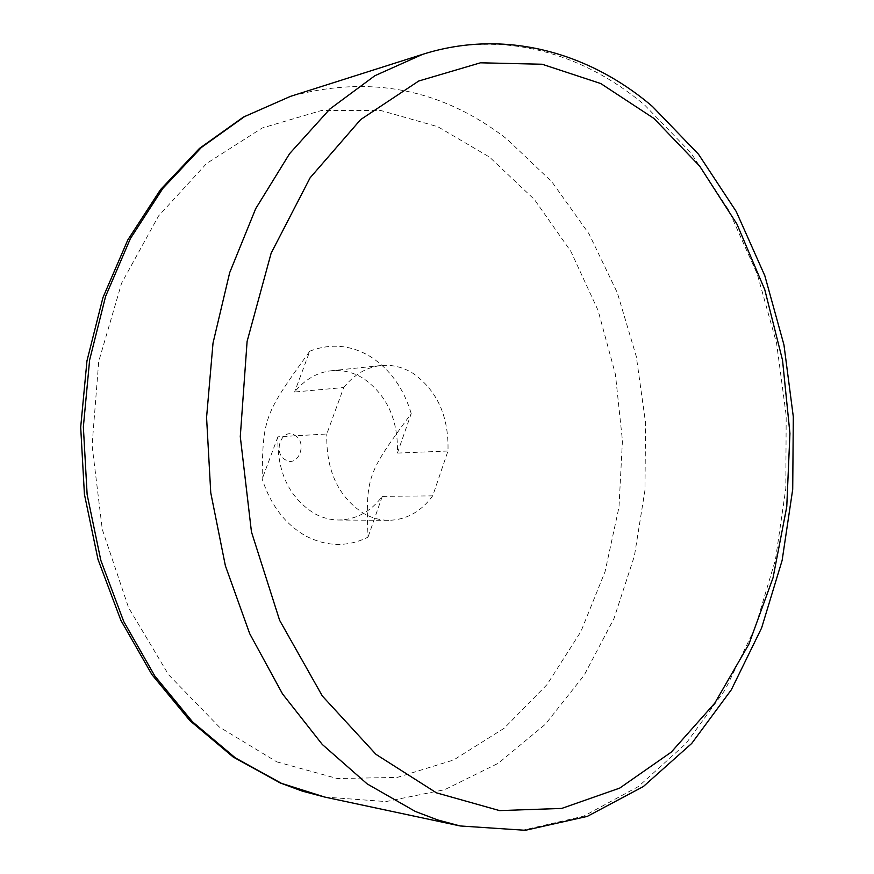 <?xml version="1.0" encoding="UTF-8"?>
<svg xmlns="http://www.w3.org/2000/svg" width="874" height="874" viewBox="0 0 874 874"><rect width="100%" height="100%" fill="white"/><g stroke="black" fill="none" stroke-linecap="round" stroke-linejoin="round"><path stroke-width="0.66" stroke-dasharray="4.37 3.28" d="M343.701 387.532C354.112 374.553 366.534 367.222 380.955 365.551C392.35 364.48 403.165 367.156 413.391 373.569C437.371 390.864 448.908 416.669 447.98 451.006L432.706 495.853L382.266 496.399C370.62 511.782 356.079 519.648 338.62 520.019C330.317 519.943 322.298 517.812 314.542 513.617C289.25 497.743 277.025 472.135 277.888 436.814L326.789 433.996L343.701 387.532L294.582 392.011C304.851 379.48 317.109 372.39 331.322 370.74C342.575 369.68 353.238 372.237 363.333 378.398C387.007 395.037 398.369 419.935 397.408 453.093L411.228 413.577C367.102 473.664 365.703 476.308 368.03 537.139C347.852 547.113 327.291 546.84 306.359 536.286C285.601 524.739 270.864 505.642 262.167 478.996C262.834 417.051 264.276 414.385 309.811 351.162L294.582 392.011M277.888 436.814L262.167 478.996M382.266 496.399L368.03 537.139M447.98 451.006L397.408 453.093M432.706 495.853C420.929 511.793 406.202 519.954 388.515 520.336C380.103 520.259 371.953 518.053 364.087 513.704C338.402 497.23 325.969 470.66 326.789 433.996M309.811 351.162C330.951 343.012 351.37 344.968 371.057 357.007C390.339 369.691 403.733 388.548 411.228 413.577M294.735 435.252C307.965 442.124 298.537 467.874 285.612 459.942C272.164 453.082 281.876 427.069 294.735 435.252M324.757 797.066L385.991 801.567L444.648 789.703L498.333 763.242L545.267 724.349L584.116 675.318L614.018 618.464L634.393 556.05L644.957 490.205L645.591 423.027L636.316 356.548L617.339 292.801L589.021 233.861L551.909 181.858L506.854 138.988C442.2 88.897 370.084 74.694 290.507 96.359M460.194 825.963L523.439 830.049L583.624 816.207L638.391 786.556L685.97 743.556L725.158 689.783L755.136 627.75L775.435 559.873L785.813 488.413L786.185 415.543L776.604 343.395L757.255 274.065L728.457 209.738L690.722 152.666L644.826 105.219C582.412 52.32 501.37 29.345 422.492 54.396M276.774 761.855L337.266 778.526L397.233 777.423L453.661 759.976L504.189 728.239L547.037 684.582L580.937 631.52L605.081 571.563L618.989 507.149L622.441 440.627L615.405 374.291L598.089 310.434L570.853 251.373L534.364 199.469L489.549 157.112L437.798 126.708L380.944 110.539L321.392 110.528L262.134 128.03L206.625 163.46L158.565 215.954L121.573 283.22L98.729 361.399L92.076 445.423L102.291 529.447L128.544 607.616L168.606 674.772L219.276 726.982L276.774 761.855M388.515 520.336L338.62 520.019M380.955 365.551L331.322 370.74"/><path stroke-width="1.31" d="M324.757 797.066L302.371 791.145L280.237 782.951L233.227 757.048L189.898 720.646L151.923 674.608L120.852 620.278L98.008 559.436L84.417 494.269L80.692 427.2L86.974 360.82L102.924 297.641L127.801 239.946L160.466 189.68L199.545 148.351L243.453 117.05L290.507 96.359L244.567 116.581L201.457 147.411L162.859 188.391L130.401 238.558L105.59 296.417L89.629 360.001L83.358 426.938L87.138 494.597L100.816 560.3L123.726 621.501L154.785 675.952L192.542 721.837L235.357 757.889L281.494 783.355L324.757 797.066L460.194 825.963L525.307 830.3L587.252 816.403L643.308 786.578L691.684 743.479L731.33 689.783L761.604 627.98L782.132 560.409L792.718 489.298L793.308 416.756L783.956 344.891L764.837 275.758L736.214 211.486L698.544 154.294L652.463 106.497C589.098 52.385 504.615 28.241 422.492 54.396L374.815 75.754L329.935 108.966L289.633 153.616L255.678 208.711L229.698 272.612L213.016 343.089L206.57 417.466L210.754 492.718L225.383 565.773L249.713 633.694L282.542 693.934L322.288 744.462L367.156 783.891L415.292 811.433L437.677 819.932L460.194 825.963M436.443 792.838L499.578 810.602L561.698 808.428L619.721 788.097L671.308 752.099L714.746 703.188L748.898 644.171L773.031 577.812L786.764 506.723L789.932 433.384L782.536 360.241L764.772 289.676L736.968 224.137L699.713 166.169L653.883 118.405L600.766 83.554L542.153 64.239L480.471 62.808L418.744 81.009L360.634 119.585L310.117 177.804L271.137 253.187L247.102 341.428L240.284 436.596L251.45 531.862L279.636 620.343L322.342 696.01L375.995 754.371L436.443 792.838M290.507 96.359L422.492 54.396"/></g></svg>
